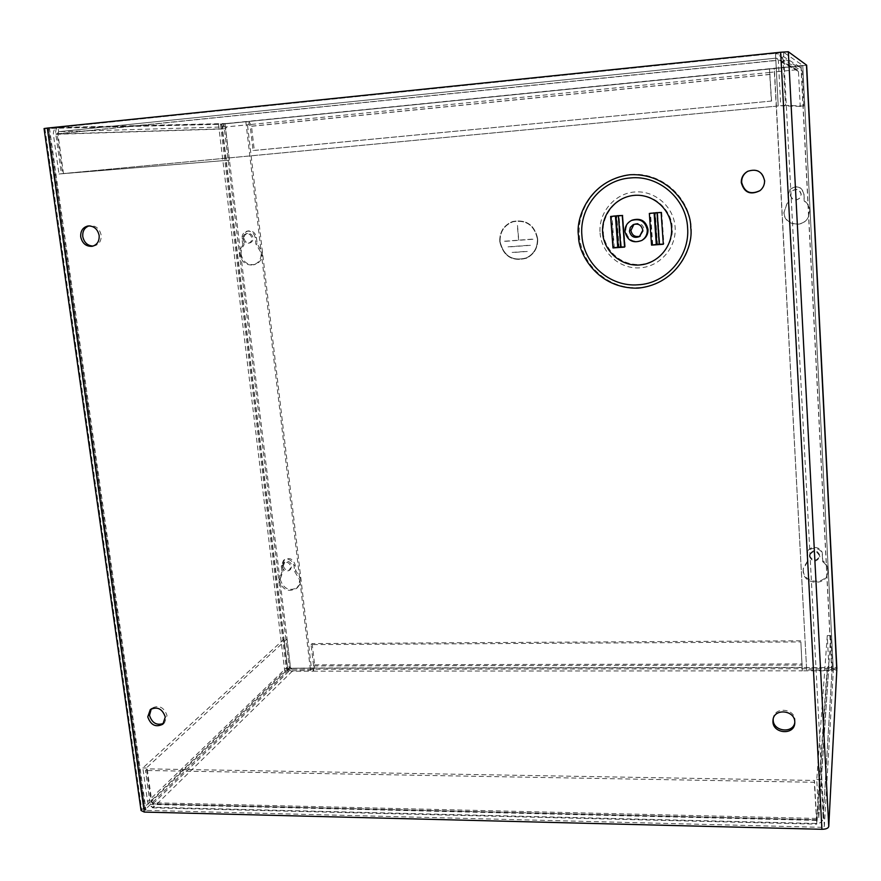 <?xml version="1.0" encoding="UTF-8"?>
<svg xmlns="http://www.w3.org/2000/svg" width="881" height="881" viewBox="0 0 881 881"><rect width="100%" height="100%" fill="white"/><g stroke="black" fill="none" stroke-linecap="round" stroke-linejoin="round"><path stroke-width="0.66" stroke-dasharray="4.41 3.3" d="M312.92 668.238L313.273 671.168L292.294 671.19C289.64 670.926 288.021 669.461 287.437 666.785L284.089 639.11L286.964 639.088L290.301 666.785L291.941 668.272L313.184 667.974L313.559 665.937L311.059 644.617L800.862 641.93L802.117 667.633L827.149 667.6L828.834 665.97L827.27 635.564L830.75 635.542L832.281 666.454C831.873 669.12 830.221 670.573 827.314 670.804L802.283 670.815L802.117 667.633M816.632 819.726L152.754 803.89L816.632 819.726L814.451 780.456L147.215 768.86L145.475 770.457L150.255 804.408L152.556 807.822L153.613 807.26L153.107 803.703L151.091 801.842L290.301 666.785M152.754 803.89L151.984 802.734L147.215 768.86M827.27 635.564L816.764 779.564L818.79 817.524L816.665 819.506L816.775 824.153L814.308 782.284L145.475 770.457M286.964 639.088L146.323 768.012L151.091 801.842M284.089 639.11L142.843 767.957L147.612 801.765L287.437 666.785M292.294 671.19L153.613 807.26C150.387 806.853 148.393 805.025 147.612 801.765M313.273 671.168L802.283 670.815M830.75 635.542L821.169 779.641L823.173 818.24C822.667 821.555 820.563 823.306 816.885 823.493L153.613 807.26M802.316 670.529L800.862 641.93M311.059 644.617L312.138 643.582L801.005 640.795M312.138 643.582L314.627 664.858L313.537 670.904M146.323 768.012L142.843 767.957M814.451 780.456L814.308 782.284M821.169 779.641L816.764 779.564M769.653 72.44L769.443 68.74L796.281 66.042L799.706 66.824L802.15 71.086L803.924 106.061L800.234 106.403L798.45 71.449L796.468 69.753L769.653 72.44L771.371 101.073L253.067 150.541L250.215 126.302L249.367 124.617L226.858 126.853L225.525 128.703L229.302 160.144L226.285 160.419L222.497 129.011C222.397 125.928 223.719 124.1 226.461 123.516L248.651 121.27L249.048 124.628M58.653 131.687L775.765 58.168L58.653 131.687L57.904 133.857L63.498 173.568L778.198 106.006L775.489 53.334L775.765 58.168L777.163 58.454L778.33 60.382L798.45 71.449M796.468 69.753L775.765 58.168L778.198 106.006M229.302 160.144L62.672 173.656L57.1 134.022L58.686 131.687L57.981 127.47C56.164 127.998 55.437 130.157 55.789 133.934L61.395 173.733L777.945 105.995M800.234 106.403L780.764 105.775L778.33 60.382M803.924 106.061L785.533 105.335L783.132 59.886L802.15 71.086M796.281 66.042L775.5 53.345L779.938 54.358L783.132 59.886M769.443 68.74L248.651 121.27M226.285 160.419L58.972 174.009L53.389 134.397C53.179 130.52 54.743 128.208 58.091 127.47L775.5 53.345L57.981 127.47M248.971 121.27L251.492 126.269L254.323 150.464L253.067 150.541M771.371 101.073L254.323 150.464M771.58 101.084L769.498 68.762M780.764 105.775L785.533 105.335M63.498 173.568L61.395 173.733M58.972 174.009L62.672 173.656M760.072 190.582L760.237 190.461C763.42 187.851 764.95 184.503 764.851 180.429C762.671 171.277 757.054 168.183 747.98 171.156L747.815 171.255M93.122 246.074L94.135 245.953C99.157 244.555 101.491 240.931 101.15 235.095C99.619 228.653 95.897 225.514 89.994 225.679L88.992 225.888M163.635 723.378L164.56 722.695L167.016 715.515C164.075 707.267 159.087 704.789 152.072 708.093L151.257 708.897M794.805 722.618L794.992 720.195C794.893 708.379 774.443 706.452 773.276 718.103L773.188 718.951M809.496 555.493C812.8 561.494 816.247 561.66 819.848 555.988L819.87 555.283C816.632 549.315 813.185 549.116 809.529 554.678L809.496 555.493M809.375 556.451C812.689 562.463 816.147 562.629 819.748 556.957L819.77 556.241C816.522 550.262 813.064 550.063 809.408 555.636L809.375 556.451M790.455 195.075C792.349 200.416 795.609 201.297 800.201 197.718L801.27 194.216C799.596 189.096 796.457 188.082 791.854 191.155L790.455 195.075M790.279 195.274C792.184 200.615 795.444 201.496 800.058 197.917L801.126 194.415C799.441 189.283 796.292 188.259 791.689 191.342L790.279 195.274M283.308 565.899C284.64 569.864 287.052 571.042 290.532 569.423L291.952 565.723C290.642 561.781 288.252 560.591 284.772 562.166L283.308 565.899M282.173 566.791C283.506 570.767 285.918 571.945 289.409 570.326L290.829 566.626C289.519 562.662 287.118 561.472 283.638 563.058L282.173 566.791M244.114 238.553C244.863 241.735 246.724 243.2 249.708 242.947C252.065 242.209 253.177 240.513 253.056 237.837C252.329 234.687 250.49 233.212 247.528 233.432C245.138 234.137 244.004 235.844 244.114 238.553M242.848 238.817C243.596 242 245.458 243.475 248.453 243.222C250.81 242.484 251.922 240.777 251.812 238.101C251.074 234.941 249.235 233.476 246.262 233.685C243.872 234.401 242.727 236.108 242.848 238.817M499.791 241.658C503.392 256.338 512.29 261.855 526.475 258.199C534.238 254.257 537.983 247.792 537.718 238.795C534.635 224.974 526.342 219.204 512.841 221.472C503.899 225.051 499.549 231.78 499.791 241.658M537.663 238.817C537.939 247.814 534.194 254.279 526.431 258.221C512.235 261.877 503.337 256.36 499.736 241.68C499.494 231.791 503.844 225.062 512.786 221.494C526.298 219.215 534.591 224.996 537.663 238.817M691.2 227.21C689.471 196.584 660.772 171.707 630.642 174.548C600.479 176.949 576.736 205.78 579.357 235.656C581.526 265.566 609.101 289.739 638.791 287.613C668.503 285.94 693.38 257.803 691.2 227.21M642.502 240.028C633.736 243.211 628.175 240.249 625.807 231.163C625.686 226.175 627.812 222.508 632.173 220.14M500.045 241.658C499.802 231.934 504.075 225.316 512.863 221.792C526.166 219.556 534.327 225.228 537.355 238.839C537.63 247.693 533.941 254.058 526.287 257.946C512.335 261.525 503.58 256.096 500.045 241.658M537.41 238.817C534.382 225.217 526.21 219.534 512.918 221.781C504.13 225.305 499.857 231.923 500.1 241.636C503.635 256.074 512.379 261.503 526.342 257.924C533.985 254.036 537.674 247.671 537.41 238.817M633.913 224.358L634.617 223.95C639.716 222.419 642.91 224.259 644.176 229.478L640.058 236.196M774.388 68.443L802.756 65.414L783.495 52.243L780.918 52.408L822.039 827.336L824.341 826.4L833.338 670.485L806.655 669.923L774.388 68.443L806.467 65.051M836.785 670.375L831.686 668.712L806.776 668.734M311.555 669.263L310.486 670.353L287.58 670.926L144.947 809.859L146.037 810.377L49.446 128.031L48.356 128.197L221.516 124.034L247.098 121.611L311.555 669.263L290.719 669.285L284.728 670.926L141.059 810.531M822.039 827.336L146.037 810.377M802.756 65.414L833.338 670.507L802.756 65.414M49.446 128.031L780.918 52.408M44.061 128.56L218.488 124.342L247.098 121.611M806.655 669.923L774.179 68.355M245.821 121.633L310.486 670.353M656.73 244.411L651.544 245.127L659.792 243.817L657.611 212.266L661.708 212.2L649.319 213.422M654.682 212.993L650.332 213.334M661.708 212.2L663.878 243.883L659.252 244.224M660.133 212.574L654.66 212.739M616.028 216.032L611.612 216.374M610.632 216.451L611.326 216.153L613.672 247.55L612.967 247.935L618.198 247.22M620.687 247.043L624.574 247.098M621.281 215.614L616.006 215.779M622.261 215.537L610.61 216.451M652.149 244.742L649.936 213.125L649.341 213.411M613.672 247.55L614.266 247.396L611.921 216.032L611.326 216.142M614.266 247.396L621.336 246.636L619.024 215.294L622.79 215.173L625.257 246.702L624.574 247.087M659.792 243.817L663.878 243.883M657.611 212.266L655.266 212.453L657.446 243.993M649.936 213.125L655.266 212.453M621.336 246.636L625.257 246.702M622.944 215.239L622.261 215.548M619.024 215.294L616.711 215.471L619.024 246.801M611.921 216.032L616.711 215.471M527.29 251.459L512.147 252.572M530.417 245.336L508.029 246.999M532.95 239.236L504.516 241.383M518.612 240.161L517.345 225.481M512.125 252.418L527.279 251.305M508.018 246.845L530.406 245.171M504.505 241.229L532.939 239.081M517.499 225.47L518.766 240.15M280.18 579.302C283.44 588.849 289.232 591.603 297.558 587.55L300.212 583.751L300.762 578.949L295.807 570.657L295.113 564.787C293.197 559.006 289.684 557.255 284.585 559.556L282.416 565.04L283.12 570.899L280.18 579.302M281.986 571.802L279.035 580.216C282.305 589.785 288.109 592.539 296.445 588.486L299.111 584.687L299.661 579.863L294.695 571.56L294.001 565.69C292.074 559.887 288.561 558.136 283.44 560.437L281.281 565.932L281.986 571.802L283.12 570.899M803.285 570.227C803.384 584.191 827.402 585.237 827.942 571.229L827.964 569.798C827.677 566.054 825.938 563.036 822.733 560.712L822.402 554.281C822.369 545.802 807.921 544.943 807.227 553.345L807.525 560.999L803.373 568.179L803.285 570.227M807.403 561.968L803.23 569.159L803.153 571.207C803.252 585.204 827.325 586.261 827.854 572.221L827.887 570.778C827.6 567.034 825.849 564.005 822.645 561.682L822.314 555.239C822.27 546.749 807.8 545.879 807.106 554.303L807.525 560.999M241.053 254.157C242.903 261.888 247.462 265.346 254.73 264.531C260.093 262.681 262.626 258.684 262.34 252.528L257.164 243.773L256.415 237.407C255.358 232.793 252.649 230.635 248.31 230.932C244.786 231.967 243.112 234.478 243.288 238.454L244.048 244.797L241.515 249.048L241.053 254.157M242.782 245.083L240.249 249.334L239.786 254.455C241.636 262.208 246.206 265.666 253.486 264.851C258.86 263.001 261.393 258.981 261.106 252.814L255.919 244.048L255.171 237.672C254.102 233.047 251.404 230.877 247.043 231.174C243.519 232.221 241.846 234.731 242.011 238.718L242.782 245.083L244.048 244.797M784.068 212.464C784.112 224.864 802.943 228.52 808.306 217.122L809.793 210.493C809.485 206.418 807.657 203.203 804.32 200.857L803.957 193.82C801.567 186.387 797.008 184.845 790.268 189.195L788.088 195.086L788.462 202.101L787.041 203.566L784.068 212.464M788.286 202.311L786.865 203.775L783.881 212.695C783.936 225.118 802.8 228.785 808.174 217.365L809.661 210.724C809.353 206.639 807.525 203.412 804.177 201.066L803.813 194.018C801.424 186.563 796.853 185.021 790.092 189.371L787.911 195.274L788.462 202.101M836.708 668.701L286.413 669.285L220.503 124.298L806.478 65.205M806.798 65.282L220.503 124.298M221.836 124.265L287.525 668.216L286.413 669.285M287.525 668.216L836.95 667.523M294.695 571.56L295.807 570.657M822.645 561.682L822.733 560.712M255.919 244.048L257.164 243.773M153.107 803.703L291.941 668.272M827.149 667.6L816.665 819.506M313.184 667.974L802.15 667.346M313.559 665.937L802.128 665.122M816.489 818.449L151.984 802.734M828.834 665.97L818.79 817.524M827.314 670.804L816.885 823.493M832.292 665.97L823.184 817.634M816.357 820.376L150.255 804.408M314.627 664.858L802.261 663.944M226.858 126.853L58.686 131.687M769.708 72.462L249.367 124.617M769.917 74.378L250.215 126.302M57.904 133.857L775.765 60.558M225.525 128.703L57.1 134.022M226.461 123.516L58.091 127.47M222.497 129.011L53.389 134.397M55.789 133.934L775.489 60.415M770.137 74.456L251.492 126.269M600.06 232.903C601.47 253.056 620.092 269.344 640.058 267.835C660.045 266.624 676.63 247.671 675.121 227.221C673.921 206.76 654.792 190.153 634.617 191.981C614.431 193.512 598.364 212.784 600.06 232.903M603.386 232.573C603.022 243.112 614.916 265.302 640.024 264.553C665.045 261.844 674.02 237.892 672.093 227.364C672.621 216.704 660.442 194.051 635.047 195.119C609.861 198.225 601.426 222.243 603.386 232.573M44.92 128.593L141.676 809.386M783.495 52.243L824.341 826.4M800.939 65.657L831.62 669.901M801.093 65.756L831.686 668.712M218.488 124.342L284.728 670.926M225.062 123.836L290.719 669.285M289.607 670.364L223.741 123.869M145.156 809.474L48.642 128.208M221.516 124.034L287.58 670.926M652.711 244.588L650.497 213.004M661.51 212.145L663.679 243.784M622.79 215.173L625.092 246.603M294.001 565.69L295.113 564.787M282.416 565.04L281.281 565.932M822.314 555.239L822.402 554.281M807.183 554.59L807.062 555.537M255.171 237.672L256.415 237.407M243.288 238.454L242.011 238.718M818.79 817.744L828.823 666.146M823.173 818.24L832.281 666.454M152.556 807.822L816.775 824.153M797.547 69.973L777.163 58.454M799.706 66.824L779.938 54.358M92.12 246.317L94.135 245.953M162.842 724.204L164.56 722.695M794.75 723.466L794.937 721.781M819.748 556.957L819.848 555.988M289.409 570.326L290.532 569.423M248.453 243.222L249.708 242.947M639.386 236.637L640.784 235.844M87.968 225.976L89.994 225.679M150.321 709.568L152.072 708.093M773.022 719.777L773.276 718.103M809.408 555.636L809.529 554.678M283.638 563.058L284.772 562.166M246.262 233.685L247.528 233.432M48.356 128.197L144.947 809.859M633.175 224.677L634.617 223.95M296.445 588.486L297.558 587.55M827.854 572.221L827.942 571.229M803.23 569.159L803.373 568.179M253.486 264.851L254.73 264.531M283.44 560.437L284.585 559.556M807.106 554.303L807.227 553.345M247.043 231.174L248.31 230.932"/><path stroke-width="1.32" d="M747.815 171.255C743.63 173.81 741.571 177.51 741.648 182.345C744.401 192.311 750.546 195.064 760.072 190.582M741.273 182.565C744.104 192.653 750.326 195.362 759.918 190.703C763.111 188.082 764.653 184.724 764.554 180.649C762.362 171.465 756.735 168.359 747.639 171.343C743.333 173.887 741.207 177.632 741.273 182.565M88.992 225.888C84.455 227.606 82.385 231.174 82.781 236.604C84.147 242.616 87.582 245.777 93.122 246.074M80.733 236.934C82.329 243.486 86.129 246.614 92.12 246.317C97.152 244.907 99.487 241.273 99.146 235.425C97.615 228.961 93.882 225.822 87.968 225.976C82.792 227.32 80.391 230.965 80.733 236.934M151.257 708.897L149.506 715.383C152.061 723.092 156.763 725.757 163.635 723.378M147.755 716.881C150.772 725.206 155.794 727.651 162.842 724.204L165.298 717.013C162.346 708.742 157.347 706.254 150.321 709.568L147.755 716.881M773.188 718.951L773.188 720.041C773.276 731.494 792.999 733.895 794.805 722.618M772.934 721.715C773.055 733.697 793.924 735.426 794.75 723.466L794.794 721.88C794.695 710.031 774.19 708.093 773.022 719.777L772.934 721.715M639.386 264.994C657.744 263.871 672.941 246.46 671.542 227.705C670.43 208.929 652.887 193.699 634.386 195.362C615.863 196.76 601.095 214.435 602.648 232.914C603.937 251.426 621.039 266.392 639.386 264.994M624.992 231.582C624.882 226.582 627.008 222.893 631.38 220.514C639.903 218.081 645.2 221.208 647.282 229.897C647.414 234.489 645.575 238.013 641.753 240.48C632.954 243.663 627.371 240.7 624.992 231.582M631.38 220.514L632.173 220.14C640.663 217.706 645.949 220.823 648.02 229.489C648.152 234.06 646.313 237.573 642.502 240.028L641.753 240.48M640.058 236.196C635.113 237.385 632.073 235.48 630.917 230.481L633.913 224.358M642.8 230.238L639.386 236.637C634.155 238.443 630.84 236.648 629.452 231.24L630.322 227.386L633.175 224.677C638.307 223.124 641.511 224.985 642.8 230.238M47.299 128.086L780.654 52.243L821.918 829.296L144.297 812.073L47.299 128.086L44.061 128.56L141.059 810.531L144.297 812.073M821.918 829.296C825.982 829.219 828.261 828.294 828.757 826.51L836.785 670.375M836.796 670.441L806.467 65.04L788.33 51.748L780.654 52.243M650.332 213.334L660.133 212.574M657.226 212.795L659.406 244.29L663.305 244.268L651.544 245.127L656.863 244.378L654.682 212.993M618.495 215.834L620.808 247.109L624.574 247.098L612.967 247.946L618.33 247.187L616.028 216.032M611.612 216.374L621.281 215.614M651.544 245.127L649.341 213.411M656.73 244.411L659.252 244.224M612.967 247.946L610.632 216.451M618.198 247.22L620.687 247.043M659.406 244.29L656.863 244.378M657.039 212.817L659.208 244.202M620.808 247.109L618.33 247.187M618.352 215.845L620.653 247.021M806.478 65.205L836.708 668.701M836.884 668.701L806.666 65.183M578.542 236.02C578.046 253.166 597.307 289.166 638.141 288.12C678.91 283.924 693.832 244.852 690.693 227.551C691.618 210.074 671.564 172.841 629.97 174.746C588.783 180.021 575.304 219.259 578.542 236.02M687.598 227.694C690.054 256.547 666.179 283.572 638.108 284.794C610.081 287.195 583.574 263.959 581.912 235.679C579.07 207.498 601.899 179.812 630.4 177.951C658.79 174.89 686.343 198.776 687.598 227.694M828.757 826.51L788.33 51.748M806.456 65.04L836.796 670.496M661.124 212.497L663.305 244.268M622.261 215.548L624.574 247.087M656.301 244.522L654.12 213.037M617.746 247.341L615.434 216.076"/></g></svg>
